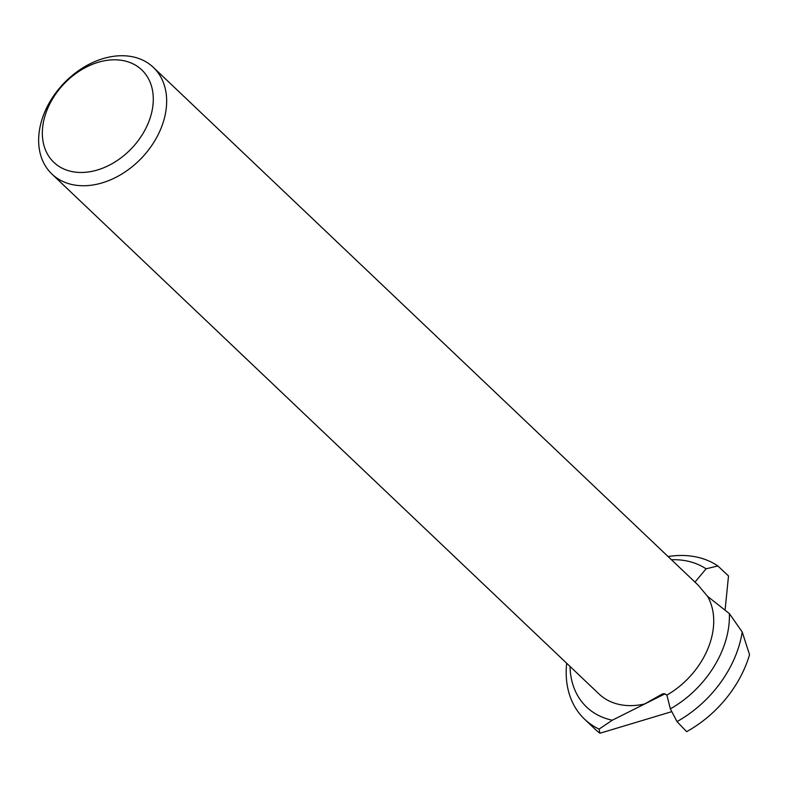 <?xml version="1.0" encoding="UTF-8"?>
<svg xmlns="http://www.w3.org/2000/svg" width="789" height="789" viewBox="0 0 789 789"><rect width="100%" height="100%" fill="white"/><g stroke="black" fill="none" stroke-linecap="round" stroke-linejoin="round"><path stroke-width="1.18" d="M116.22 59.826A63.791 46.729 133.5 0 1 150.157 117.946A63.791 46.729 133.5 0 1 79.413 172.446A63.791 46.729 133.5 0 1 45.476 114.326A63.791 46.729 133.5 0 1 116.22 59.826M163.047 122.828A73.604 53.918 133.5 0 1 81.415 185.711A73.604 53.918 133.5 0 1 51.956 174.093A73.604 53.918 133.5 0 1 42.261 118.646A73.604 53.918 133.5 0 1 123.893 55.763A73.604 53.918 133.5 0 1 153.362 67.39A73.604 53.918 133.5 0 1 163.047 122.828M742.212 631.999L729.371 613.576L707.536 596.336A73.604 53.918 133.5 0 1 710.11 642.719A73.604 53.918 133.5 0 1 666.902 695.079L670.334 708.867L677.001 721.59L686.617 731.65A101.811 74.58 133.5 0 0 748.505 658.016A101.811 74.58 133.5 0 0 749.55 654.653L742.212 631.999A101.811 74.58 133.5 0 1 738.277 648.292A101.811 74.58 133.5 0 1 677.001 721.59M707.536 596.336L698.107 585.083L153.362 67.39M671.784 711.639L599.965 733.237L599.058 729.105L612.294 720.209L664.91 693.876L644.603 703.975L662.582 693.876L664.072 693.689L666.902 695.079M644.603 703.975A73.604 53.918 133.5 0 1 599.009 693.975L51.956 174.093M729.371 613.576A91.632 67.124 133.5 0 1 724.904 643.232A91.632 67.124 133.5 0 1 670.334 708.867M694.981 582.104L706.076 568.82L717.842 565.94L728.513 575.96L725.071 610.183M671.429 559.726A91.632 67.124 133.5 0 1 706.076 568.82M612.294 720.209A91.632 67.124 133.5 0 1 570.033 666.429M668.086 556.551A101.811 74.58 133.5 0 1 717.842 565.94M599.058 729.105A101.811 74.58 133.5 0 1 584.6 719.203A101.811 74.58 133.5 0 1 566.68 663.253M599.965 733.237A101.811 74.58 133.5 0 1 594.827 728.928L584.6 719.203M665.798 694.271L662.582 693.876"/></g></svg>
